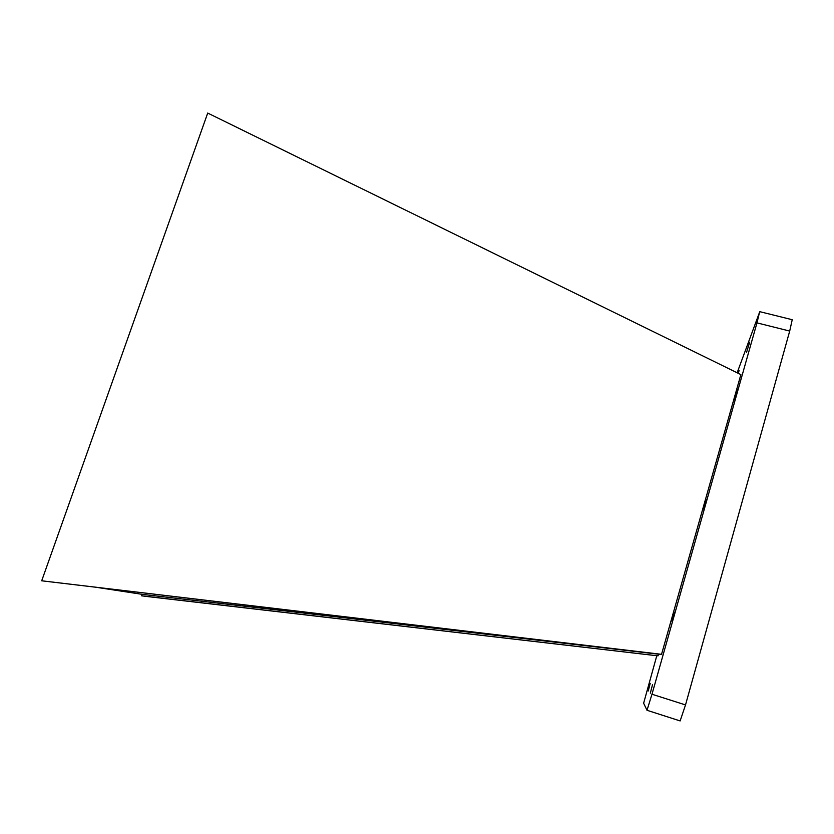 <?xml version="1.0" encoding="UTF-8"?>
<svg xmlns="http://www.w3.org/2000/svg" width="834" height="834" viewBox="0 0 834 834"><rect width="100%" height="100%" fill="white"/><g stroke="black" fill="none" stroke-linecap="round" stroke-linejoin="round"><path stroke-width="1.25" d="M141.644 595.81L658.005 655.858L145.095 596.289L141.644 595.81L142.155 594.329L98.673 587.678M658.016 655.858L658.672 654.096M142.155 594.329L658.485 654.179M661.508 654.44L41.7 580.798L207.718 113.07L740.873 374.602L661.508 654.44M734.347 399.851L737.506 389.655L734.347 399.851M738.361 373.371L739.101 370.359L738.121 373.257M650.228 683.348L648.247 690.99L650.228 683.348M656.765 655.816L643.629 703.229L647.007 710.287L651.979 694.242L756.97 322.873L759.503 312.396L737.141 372.777M652.49 684.797L650.322 693.19L652.49 684.797M671.787 621.049L674.529 612.208L671.787 621.049M746.576 352.282L749.683 342.201L746.576 352.282M703.458 509.063L706.398 499.566L703.458 509.063M680.137 720.93L647.007 710.287L680.137 720.93L685.517 704.928L789.704 331.056L792.227 319.714L759.837 311.687M41.7 580.798L661.737 654.346M651.979 694.242L685.517 704.928M756.97 322.873L789.704 331.056"/></g></svg>
